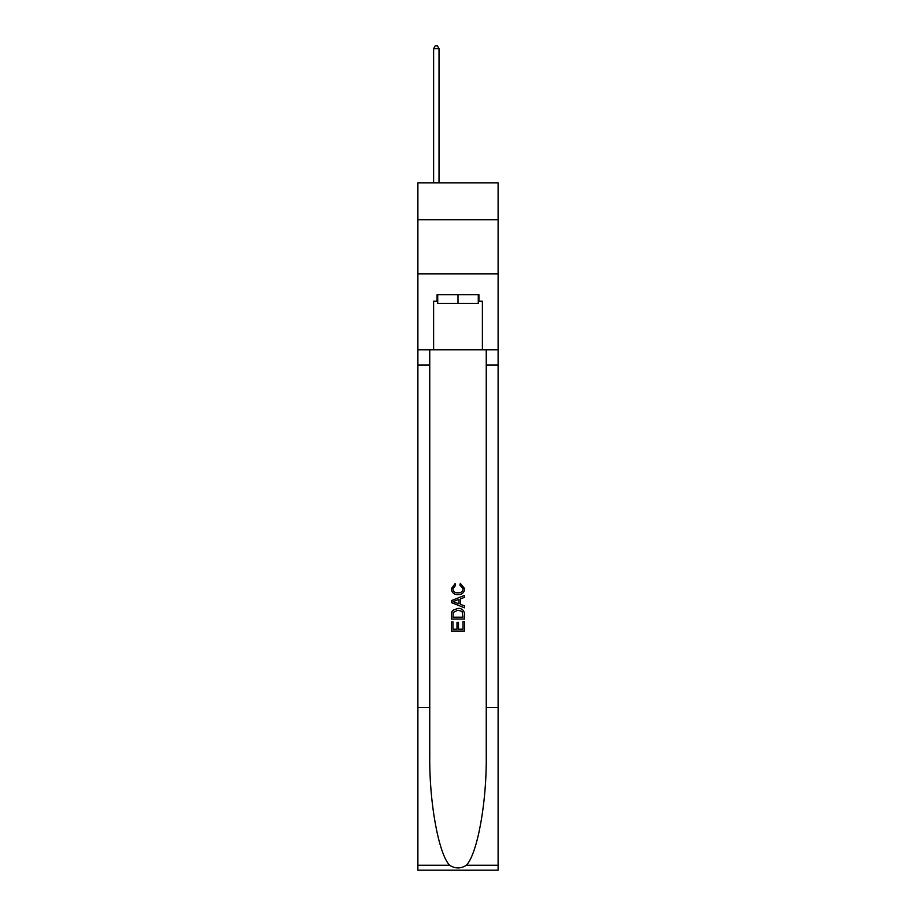 <?xml version="1.0" encoding="UTF-8"?>
<svg xmlns="http://www.w3.org/2000/svg" width="916" height="916" viewBox="0 0 916 916"><rect width="100%" height="100%" fill="white"/><g stroke="black" fill="none" stroke-linecap="round" stroke-linejoin="round"><path stroke-width="1.37" d="M498.109 219.703L498.109 182.834L417.891 182.834L417.891 219.703L498.109 219.703L498.109 273.907L417.891 273.907L417.891 219.703M478.278 294.723L478.278 303.402L437.722 303.402L437.722 294.723M458 294.723L458 303.402M463.004 621.54L463.004 629.212L458.492 629.212L463.004 629.212L463.004 621.54L464.504 621.54L464.504 631.044L451.485 631.044L451.485 621.872L451.485 631.044M456.992 622.376L456.992 629.212L452.985 629.212L456.992 629.212L456.992 622.376L458.492 622.376L458.492 629.212M452.607 610.399L451.68 612.289L452.607 610.399L457.92 608.361C462.088 608.338 464.275 610.342 464.504 614.373L464.504 619.033L451.485 619.033L451.485 614.59L451.485 619.033M460.336 583.343L459.912 585.175L460.336 583.343L464.664 588.656C464.32 592.652 462.053 594.656 457.897 594.679L457.897 594.679C453.901 594.598 451.714 592.595 451.325 588.69L455.103 583.675L455.492 585.507L452.825 588.782C453.214 591.587 454.897 592.95 457.885 592.847C460.931 593.007 462.695 591.667 463.164 588.828L459.912 585.175M466.393 865.254L498.109 865.254L498.109 870.2L417.891 870.2L417.891 707.576L429.753 707.576L429.753 755.918C429.18 802.13 438.558 853.758 449.607 865.254C455.195 868.815 460.794 868.815 466.393 865.254C477.442 853.758 486.82 802.13 486.247 755.918L486.247 349.798M451.485 600.575L451.485 602.636L464.504 607.8L451.485 602.636L451.485 600.575L464.504 595.4L451.485 600.575M486.247 707.576L498.109 707.576L498.109 273.907M417.891 707.576L417.891 273.907M429.753 349.798L429.753 707.576M498.109 865.254L498.109 707.576M417.891 349.798L433.611 349.798L433.611 301.227L437.722 301.227M478.278 301.227L478.919 301.227L478.919 294.723L437.081 294.723L437.081 301.227M478.919 301.227L482.389 301.227L482.389 349.798L498.109 349.798M433.611 349.798L482.389 349.798M464.504 595.4L464.504 597.347L460.496 598.835L460.496 604.377L464.504 605.854L464.504 607.8M455.389 602.499L458.996 603.827L458.996 599.385L452.985 601.606L455.389 602.499M458.996 599.385L458.996 603.827M451.485 614.59L451.68 612.289M462.076 611.441L463.004 617.201L462.076 611.441L457.897 610.193L453.26 612.415L452.985 617.201L463.004 617.201L452.985 617.201M451.485 621.872L452.985 621.872L452.985 629.212M439.027 182.834L439.027 48.617L433.611 48.617L433.611 182.834M433.611 48.617L435.237 45.8L437.401 45.8L439.027 48.617M486.247 364.98L498.109 364.98M429.753 364.98L417.891 364.98M417.891 865.254L449.607 865.254"/></g></svg>
